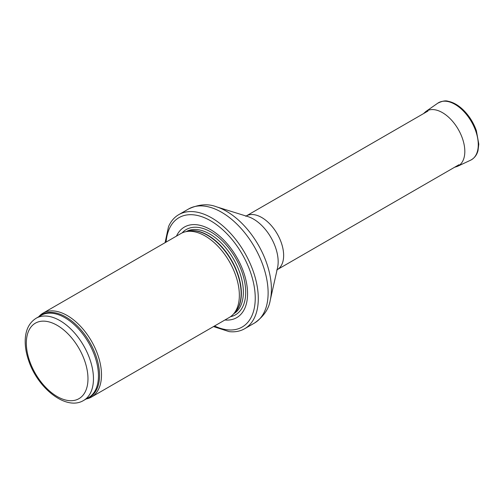 <?xml version="1.0" encoding="UTF-8"?>
<svg xmlns="http://www.w3.org/2000/svg" width="504" height="504" viewBox="0 0 504 504"><rect width="100%" height="100%" fill="white"/><g stroke="black" fill="none" stroke-linecap="round" stroke-linejoin="round"><path stroke-width="0.76" d="M86.165 398.979A48.434 27.966 -120 0 0 91.47 397.039A48.434 27.966 -120 0 0 98.891 358.224A48.434 27.966 -120 0 0 67.252 315.548A48.434 27.966 -120 0 0 43.035 313.148A48.434 27.966 -120 0 0 38.701 316.77M91.47 397.039L229.32 317.451A48.434 27.966 -120 0 0 233.472 314.042A48.434 27.966 -120 0 0 235.355 274.428A48.434 27.966 -120 0 0 205.103 235.96A48.434 27.966 -120 0 0 185.913 231.67A48.434 27.966 -120 0 0 180.886 233.56L43.035 313.148M224.923 319.99A52.309 30.202 -120 0 0 246.84 284.829A52.309 30.202 -120 0 0 210.584 229.635A52.309 30.202 -120 0 0 176.488 236.099M213.507 326.579L229.137 331.626A65.873 38.033 -120 0 0 244.648 328.734A65.873 38.033 -120 0 0 254.747 275.953A65.873 38.033 -120 0 0 211.712 217.904A65.873 38.033 -120 0 0 178.781 214.641A65.873 38.033 -120 0 0 168.519 226.63L165.073 242.695M59.894 320.588A47.464 27.405 -120 0 0 36.156 318.238C29.049 322.755 25.395 330.271 25.2 340.78C25.118 347.105 26.277 353.739 28.69 360.688C37.787 388.364 66.276 411.088 83.626 400.447A47.464 27.405 -120 0 0 90.903 362.414A47.464 27.405 -120 0 0 59.894 320.588M57.154 325.332A43.59 25.169 60 0 1 83.847 394.134A43.59 25.169 60 0 1 30.46 363.308A43.59 25.169 60 0 1 57.154 325.332M83.626 400.447L88.622 397.568A47.464 27.405 -120 0 0 95.899 359.528A47.464 27.405 -120 0 0 64.89 317.703A47.464 27.405 -120 0 0 41.158 315.353L36.156 318.238M87.198 398.387A47.697 27.537 -120 0 0 97.587 361.147A47.697 27.537 -120 0 0 65.822 316.972A47.697 27.537 -120 0 0 39.734 316.172M233.472 314.042L235.349 311.919A47.521 27.436 -120 0 0 237.201 273.055A47.521 27.436 -120 0 0 207.522 235.311A47.521 27.436 -120 0 0 188.691 231.103L185.913 231.67M234.669 312.688A47.464 27.405 -120 0 0 237.819 273.93A47.464 27.405 -120 0 0 207.806 235.192A47.464 27.405 -120 0 0 187.683 231.311M233.661 313.822A47.464 27.405 -120 0 0 240.78 275.751A47.464 27.405 -120 0 0 209.803 234.039A47.464 27.405 -120 0 0 186.197 231.613M230.498 316.701A49.228 28.426 -120 0 0 244.157 279.518A49.228 28.426 -120 0 0 210.886 231.966A49.228 28.426 -120 0 0 182.127 232.911M214.534 325.987A63.157 36.464 -120 0 0 255.2 295.817A63.157 36.464 -120 0 0 210.584 220.771A63.157 36.464 -120 0 0 166.099 242.096M244.648 328.734L254.476 323.058A65.873 38.033 -120 0 0 264.575 270.276A65.873 38.033 -120 0 0 221.539 212.234A65.873 38.033 -120 0 0 188.609 208.971L178.781 214.641M216.386 206.785L247.974 216.619A34.87 20.135 -120 0 1 253.506 219.089A34.87 20.135 -120 0 1 277.534 267.826L270.264 300.094A63.548 36.691 -120 0 0 226.472 211.283A63.548 36.691 -120 0 0 216.386 206.785C208.045 203.534 198.784 204.265 188.609 208.971M276.709 270.068L277.225 269.659A30.996 17.898 -120 0 0 281.975 244.818A30.996 17.898 -120 0 0 261.727 217.507A30.996 17.898 -120 0 0 246.229 215.97L245.618 216.216M437.724 103.225C442.121 101.046 445.567 100.391 448.056 101.26C453.178 102.236 458.224 105.103 463.195 109.859C469.104 115.674 473.495 122.611 476.368 130.681L478.8 144.157L478.019 150.501C477.458 152.876 475.839 157.456 470.616 160.196A32.93 19.013 -120 0 0 471.448 121.735A32.93 19.013 -120 0 0 437.724 103.225L425.798 111.542L423.524 113.608M470.616 160.196L457.456 166.364A31.689 18.295 -120 0 0 458.256 129.352A31.689 18.295 -120 0 0 425.798 111.542M270.264 300.094C268.903 308.946 263.642 316.6 254.476 323.058M277.225 269.659L458.968 164.732M246.229 215.97L427.972 111.044M454.526 167.297L457.456 166.364"/></g></svg>
